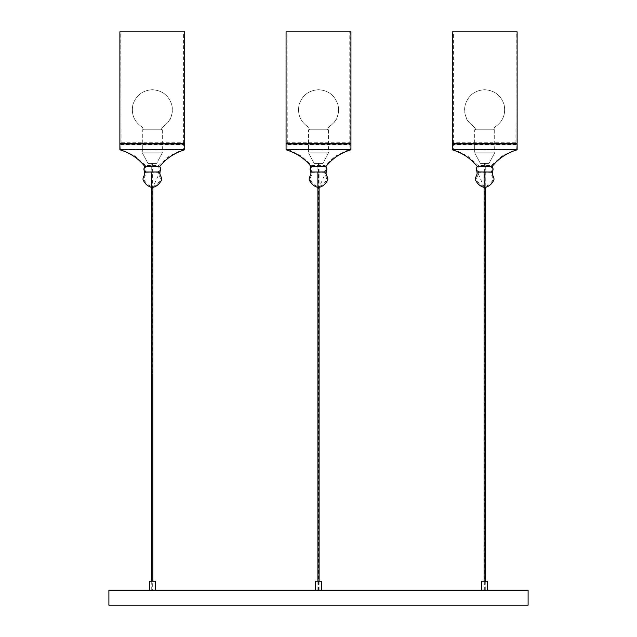 <?xml version="1.0" encoding="UTF-8"?>
<svg xmlns="http://www.w3.org/2000/svg" width="637" height="637" viewBox="0 0 637 637"><rect width="100%" height="100%" fill="white"/><g stroke="black" fill="none" stroke-linecap="round" stroke-linejoin="round"><path stroke-width="0.48" stroke-dasharray="3.19 2.39" d="M147.975 163.391L156.654 163.391L147.975 163.391L142.306 152.824L162.316 152.824L156.654 163.391L147.975 163.391L142.306 152.824L142.306 149.783L142.306 152.824L162.316 152.824L142.306 152.824M142.306 129.789L162.316 129.789L142.306 129.789L142.306 149.783L142.306 129.789L162.316 129.789L162.316 152.824L156.654 163.391M314.16 163.391L322.84 163.391L314.16 163.391L308.499 152.824L328.501 152.824L322.84 163.391L314.16 163.391L308.499 152.824L308.499 149.783L308.499 152.824L328.501 152.824L308.499 152.824M308.499 129.789L328.501 129.789L308.499 129.789L308.499 149.783L308.499 129.789L328.501 129.789L328.501 152.824L322.84 163.391M480.346 163.391L489.025 163.391L480.346 163.391L489.025 163.391L494.694 152.824L474.684 152.824L480.346 163.391L474.684 152.824L494.694 152.824L474.684 152.824L474.684 149.783L474.684 152.824M474.684 129.789L494.694 129.789L474.684 129.789L474.684 149.783L474.684 129.789L494.694 129.789L494.694 152.824M149.321 590.181L155.309 590.181L149.321 590.181M155.309 581.199L149.321 581.199M487.679 581.199L481.691 581.199M487.679 590.181L481.691 590.181L487.679 590.181M315.506 590.181L321.494 590.181L315.506 590.181M321.494 581.199L315.506 581.199M108.895 590.181L108.895 605.15L528.105 605.15L528.105 590.181L108.895 590.181L528.105 590.181L528.105 605.15L108.895 605.15L108.895 590.181M151.717 163.391L152.912 163.391L151.717 163.391L151.717 172.038M151.717 581.199L151.717 590.181L152.912 590.181L151.717 590.181M152.912 163.391L152.912 187.517L152.418 187.557M152.912 581.199L152.912 590.181M144.543 172.038L159.545 171.982C160.858 169.991 160.771 168.12 159.274 166.368L159.68 166.313C166.034 158.398 174.315 152.888 184.523 149.783L184.531 31.85M144.726 166.313L159.688 166.305M184.746 144.002L119.883 144.002L184.746 144.002M119.883 143.269L184.531 143.269M184.746 149.783L119.883 149.783L184.746 149.783M119.883 31.85L184.746 31.85M161.312 129.789L162.164 127.304C170.413 121.914 173.606 114.381 171.743 104.707C168.622 95.367 162.14 90.366 152.315 89.713C142.481 90.366 136.007 95.367 132.878 104.707C131.023 114.381 134.216 121.914 142.457 127.304L143.309 129.789L161.312 129.789L143.309 129.789L142.457 127.304C134.216 121.914 131.023 114.381 132.878 104.707C136.007 95.367 142.481 90.366 152.315 89.713C162.18 90.319 168.654 95.319 171.743 104.707C172.858 109.126 172.547 113.434 170.804 117.638C169.681 123.188 162.642 125.186 161.312 129.789M317.903 163.391L319.097 163.391L317.903 163.391L317.903 172.038M317.903 581.199L317.903 590.181L319.097 590.181L317.903 590.181M319.097 163.391L319.097 187.517L317.903 187.517L318.611 187.557M319.097 581.199L319.097 590.181M310.729 172.038L325.73 171.982C327.052 169.991 326.956 168.12 325.459 166.368L325.865 166.313C332.219 158.398 340.5 152.888 350.716 149.783L350.716 31.85M310.912 166.313L325.873 166.305M350.931 144.002L286.069 144.002L350.931 144.002M286.069 143.269L350.716 143.269M350.931 149.783L286.069 149.783L350.931 149.783M286.069 31.85L350.931 31.85M327.498 129.789L328.35 127.304C336.599 121.914 339.792 114.381 337.928 104.707C334.807 95.367 328.334 90.366 318.5 89.713C308.666 90.366 302.193 95.367 299.072 104.707C297.208 114.381 300.401 121.914 308.65 127.304L309.502 129.789L327.498 129.789L309.502 129.789L308.65 127.304C300.401 121.914 297.208 114.381 299.072 104.707C302.193 95.367 308.666 90.366 318.5 89.713C328.366 90.319 334.847 95.319 337.928 104.707C339.043 109.126 338.733 113.434 336.997 117.638C335.866 123.188 328.827 125.186 327.498 129.789M485.283 163.391L484.088 163.391L485.283 163.391L485.283 187.517L484.184 187.501L477.455 171.982C476.142 169.991 476.229 168.12 477.726 166.368L477.32 166.313C470.966 158.398 462.685 152.888 452.477 149.783L452.469 31.85M484.088 163.391L484.088 172.038M484.088 581.199L484.088 590.181L485.283 590.181L484.088 590.181M485.283 581.199L485.283 590.181M492.457 172.038L477.137 172.038M492.274 166.313L477.312 166.305M517.117 143.269L452.469 143.269M452.254 144.002L517.117 144.002L452.254 144.002M452.254 149.783L517.117 149.783L452.254 149.783M517.117 31.85L452.254 31.85M493.691 129.789L475.688 129.789L474.836 127.304C466.587 121.914 463.394 114.381 465.257 104.707C468.378 95.367 474.86 90.366 484.685 89.713C494.519 90.366 500.993 95.367 504.122 104.707C505.977 114.381 502.784 121.914 494.543 127.304L493.691 129.789L494.543 127.304C502.784 121.914 505.977 114.381 504.122 104.707C500.993 95.367 494.519 90.366 484.685 89.713C474.82 90.319 468.346 95.319 465.257 104.707C464.142 109.126 464.453 113.434 466.196 117.638C467.319 123.188 474.358 125.186 475.688 129.789L493.691 129.789M318.5 163.391L318.5 590.181L152.315 590.181L152.315 373.999M152.315 163.391L152.315 581.199M152.816 163.391L152.816 187.501L159.863 172.038M151.813 163.391L151.813 187.533M151.813 163.478L152.808 163.59L151.813 163.478M152.203 187.557L152.816 187.501M119.883 149.783L184.531 149.783M119.883 144.002L184.531 144.002M183.663 149.066L120.743 149.066L135.259 156.2L145.594 165.532L158.812 165.532L169.147 156.2L183.663 149.066L183.647 144.575L120.759 144.575L120.815 142.76L183.591 142.76L183.583 31.874M158.732 171.504L158.677 172.364L145.73 172.364C146.375 175.549 142.091 178.376 145.101 181.481C146.829 184.133 149.193 185.845 152.203 186.609C155.213 185.845 157.578 184.133 159.306 181.481C162.316 178.376 158.032 175.549 158.677 172.364L158.732 171.504C159.855 169.904 159.791 168.391 158.541 166.966L158.812 165.532M145.682 171.504L145.73 172.364L145.682 171.504C144.551 169.904 144.615 168.391 145.873 166.966L145.594 165.532M120.743 149.066L121.102 144.002M121.102 143.269L120.831 31.874M183.313 143.269L183.313 144.002M158.326 166.313L158.541 166.966M162.316 129.789L162.316 152.824M146.08 166.313L145.873 166.966M319.002 163.391L319.002 187.501L326.056 172.038M317.998 163.391L317.998 187.533M317.998 163.478L319.002 163.59L317.998 163.478M318.389 187.557L319.002 187.501M286.069 149.783L350.716 149.783M286.069 144.002L350.716 144.002M288.935 149.783L286.929 149.066L349.856 149.066L349.832 144.575L286.945 144.575L287 142.76L349.777 142.76L349.769 31.874M324.918 171.504L324.862 172.364L311.923 172.364C312.568 175.549 308.284 178.376 311.294 181.481C313.014 184.133 315.379 185.845 318.389 186.609C321.398 185.845 323.771 184.133 325.491 181.481C328.501 178.376 324.217 175.549 324.862 172.364L324.918 171.504C326.04 169.904 325.977 168.391 324.727 166.966L325.005 165.532L335.333 156.2L349.848 149.066M311.867 171.504L311.923 172.364L311.867 171.504C310.737 169.904 310.8 168.391 312.058 166.966L311.78 165.532L301.452 156.2L288.943 149.783M286.929 149.066L287.287 144.002M287.287 143.269L287.016 31.874M349.498 143.269L349.498 144.002M311.78 165.532L325.005 165.532M324.512 166.313L324.727 166.966M328.501 129.789L328.501 152.824M312.273 166.313L312.058 166.966M484.685 163.391L484.685 590.181M484.184 163.391L484.184 187.501M485.187 163.391L485.187 187.533M485.187 163.478L484.192 163.59L485.187 163.478M517.117 149.783L452.469 149.783M517.117 144.002L452.469 144.002M453.337 149.066L516.257 149.066L501.741 156.2L491.406 165.532L478.188 165.532L467.853 156.2L453.337 149.066L453.353 144.575L516.241 144.575L516.185 142.76L453.409 142.76L453.417 31.874M478.268 171.504L478.323 172.364L491.27 172.364C490.625 175.549 494.909 178.376 491.899 181.481C490.172 184.133 487.807 185.845 484.797 186.609C481.787 185.845 479.422 184.133 477.694 181.481C474.684 178.376 478.968 175.549 478.323 172.364L478.268 171.504C477.145 169.904 477.209 168.391 478.459 166.966L478.188 165.532M491.318 171.504L491.27 172.364L491.318 171.504C492.449 169.904 492.385 168.391 491.127 166.966L491.406 165.532M516.257 149.066L515.898 144.002M515.898 143.269L516.169 31.874M453.687 143.269L453.687 144.002M478.674 166.313L478.459 166.966M490.92 166.313L491.127 166.966M484.797 187.557L485.283 187.517M494.694 129.789L494.694 152.824L489.025 163.391"/><path stroke-width="0.96" d="M155.309 590.181L155.309 581.199L149.321 581.199L149.321 590.181M481.691 590.181L481.691 581.199L487.679 581.199L487.679 590.181M321.494 590.181L321.494 581.199L315.506 581.199L315.506 590.181M108.895 590.181L108.895 605.15L528.105 605.15L528.105 590.181L108.895 590.181M151.717 172.038L151.717 581.199M152.912 187.517L152.912 581.199M152.418 187.557C156.192 186.593 158.939 184.555 160.651 181.441C163.566 178.169 158.852 175.191 160.086 172.038L144.543 172.038L159.76 171.982C161.081 169.991 160.986 168.12 159.489 166.368L144.726 166.313C138.372 158.398 130.091 152.888 119.883 149.783L119.883 31.85L184.746 31.85L184.746 143.269L119.883 143.269L184.746 143.269L184.746 144.002L119.883 144.002L184.746 144.002L184.746 149.783L119.883 149.783L184.746 149.783C174.53 152.888 166.249 158.398 159.903 166.305L144.726 166.305C138.372 158.398 130.091 152.888 119.883 149.783L119.883 31.85M144.862 171.982C143.548 169.991 143.636 168.12 145.132 166.368L144.726 166.313C143.97 168.033 143.906 169.944 144.543 172.038C145.769 175.191 141.056 178.169 143.978 181.441C145.69 184.555 148.429 186.593 152.203 187.557C148.429 186.593 145.69 184.555 143.978 181.441C141.056 178.169 145.769 175.191 144.543 172.038L159.76 171.982M145.132 166.368L159.489 166.368M317.903 172.038L317.903 581.199M319.097 187.517L319.097 581.199M318.611 187.557C322.378 186.593 325.125 184.555 326.837 181.441C329.759 178.169 325.037 175.191 326.271 172.038L310.729 172.038L325.953 171.982C327.267 169.991 327.171 168.12 325.674 166.368L310.912 166.313C304.566 158.398 296.285 152.888 286.069 149.783L286.069 31.85L350.931 31.85L350.931 143.269L286.069 143.269L350.931 143.269L350.931 144.002L286.069 144.002L350.931 144.002L350.931 149.783L286.069 149.783L350.931 149.783C340.715 152.888 332.434 158.398 326.088 166.305L310.912 166.305C304.566 158.398 296.285 152.888 286.069 149.783L286.069 31.85M311.047 171.982C309.733 169.991 309.829 168.12 311.326 166.368L310.912 166.313C310.155 168.033 310.092 169.944 310.737 172.038C311.963 175.191 307.241 178.169 310.163 181.441C311.875 184.555 314.622 186.593 318.389 187.557C314.622 186.593 311.875 184.555 310.163 181.441C307.241 178.169 311.963 175.191 310.729 172.038L325.953 171.982M311.326 166.368L325.674 166.368M484.088 172.038L484.088 581.199M485.283 187.517L485.283 581.199M492.138 171.982C493.452 169.991 493.364 168.12 491.868 166.368L492.274 166.313C493.03 168.033 493.094 169.944 492.457 172.038C491.231 175.191 495.944 178.169 493.022 181.441C491.31 184.555 488.571 186.593 484.797 187.557C488.571 186.593 491.31 184.555 493.022 181.441C495.944 178.169 491.231 175.191 492.457 172.038L477.24 171.982C475.919 169.991 476.014 168.12 477.511 166.368L492.274 166.313L477.097 166.305C470.751 158.398 462.47 152.888 452.254 149.783L452.254 143.269L517.117 143.269L452.254 143.269L452.254 31.85L517.117 31.85L517.117 143.269L517.117 31.85M484.582 187.557C480.808 186.593 478.061 184.555 476.349 181.441C473.434 178.169 478.148 175.191 476.914 172.038L477.24 171.982M491.868 166.368L477.511 166.368M517.117 144.002L452.254 144.002L517.117 144.002L517.117 149.783L452.254 149.783L517.117 149.783L517.117 144.002M492.274 166.305C498.628 158.398 506.909 152.888 517.117 149.783C506.909 152.888 498.628 158.398 492.274 166.305M184.523 144.002L184.523 143.269M158.732 171.504L158.677 172.364M145.682 171.504L145.73 172.364M350.716 144.002L350.716 143.269M324.918 171.504L324.862 172.364M311.867 171.504L311.923 172.364M452.477 144.002L452.477 143.269M478.268 171.504L478.323 172.364M491.318 171.504L491.27 172.364"/></g></svg>
